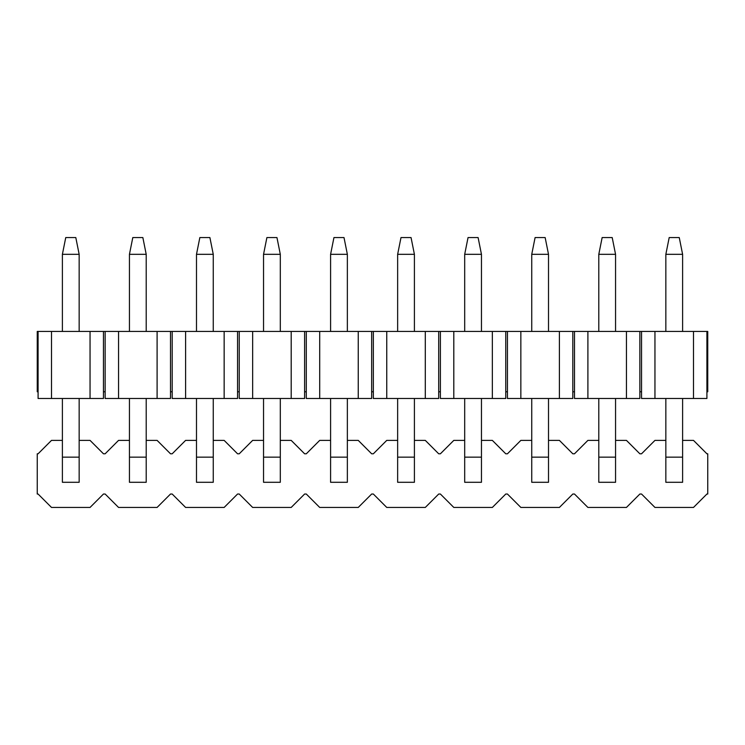 <?xml version="1.0" encoding="UTF-8"?>
<svg xmlns="http://www.w3.org/2000/svg" width="745" height="745" viewBox="0 0 745 745"><rect width="100%" height="100%" fill="white"/><g stroke="black" fill="none" stroke-linecap="round" stroke-linejoin="round"><path stroke-width="1.12" d="M682.606 440.388L693.502 440.388L706.912 453.798L707.75 453.798L707.75 494.028L706.912 494.028L693.502 507.438L654.948 507.438L641.538 494.028L639.862 494.028L626.452 507.438L587.898 507.438L574.488 494.028L572.812 494.028L559.402 507.438L520.848 507.438L507.438 494.028L505.762 494.028L492.352 507.438L453.798 507.438L440.388 494.028L438.712 494.028L425.302 507.438L386.748 507.438L373.338 494.028L371.662 494.028L358.252 507.438L319.698 507.438L306.288 494.028L304.612 494.028L291.202 507.438L252.648 507.438L239.238 494.028L237.562 494.028L224.152 507.438L185.598 507.438L172.188 494.028L170.512 494.028L157.102 507.438L118.548 507.438L105.138 494.028L103.462 494.028L90.052 507.438L51.498 507.438L38.088 494.028L37.25 494.028L37.25 453.798L38.088 453.798L51.498 440.388L62.394 440.388M129.444 440.388L118.548 440.388L105.138 453.798L103.462 453.798L90.052 440.388L79.156 440.388M196.494 440.388L185.598 440.388L172.188 453.798L170.512 453.798L157.102 440.388L146.206 440.388M263.544 440.388L252.648 440.388L239.238 453.798L237.562 453.798L224.152 440.388L213.256 440.388M330.594 440.388L319.698 440.388L306.288 453.798L304.612 453.798L291.202 440.388L280.306 440.388M397.644 440.388L386.748 440.388L373.338 453.798L371.662 453.798L358.252 440.388L347.356 440.388M464.694 440.388L453.798 440.388L440.388 453.798L438.712 453.798L425.302 440.388L414.406 440.388M531.744 440.388L520.848 440.388L507.438 453.798L505.762 453.798L492.352 440.388L481.456 440.388M598.794 440.388L587.898 440.388L574.488 453.798L572.812 453.798L559.402 440.388L548.506 440.388M665.844 440.388L654.948 440.388L641.538 453.798L639.862 453.798L626.452 440.388L615.556 440.388M146.206 457.151L146.206 482.294L129.444 482.294L129.444 457.151L146.206 457.151L146.206 398.482M280.306 457.151L280.306 482.294L263.544 482.294L263.544 457.151L280.306 457.151L280.306 398.482M347.356 457.151L347.356 482.294L330.594 482.294L330.594 457.151L347.356 457.151L347.356 398.482M414.406 457.151L414.406 482.294L397.644 482.294L397.644 457.151L414.406 457.151L414.406 398.482M481.456 457.151L481.456 482.294L464.694 482.294L464.694 457.151L481.456 457.151L481.456 398.482M548.506 457.151L548.506 482.294L531.744 482.294L531.744 457.151L548.506 457.151L548.506 398.482M669.196 237.562L679.254 237.562L682.606 254.324L665.844 254.324L669.196 237.562M665.844 254.324L665.844 331.432M665.844 398.482L665.844 457.151L682.606 457.151L682.606 398.482M682.606 331.432L682.606 254.324M682.606 457.151L682.606 482.294L665.844 482.294L665.844 457.151M602.146 237.562L612.204 237.562L615.556 254.324L598.794 254.324L602.146 237.562M598.794 254.324L598.794 331.432M598.794 398.482L598.794 457.151L615.556 457.151L615.556 398.482M615.556 331.432L615.556 254.324M615.556 457.151L615.556 482.294L598.794 482.294L598.794 457.151M535.096 237.562L545.154 237.562L548.506 254.324L531.744 254.324L535.096 237.562M531.744 254.324L531.744 331.432M531.744 398.482L531.744 457.151M548.506 331.432L548.506 254.324M531.744 482.294L548.506 482.294M468.046 237.562L478.104 237.562L481.456 254.324L464.694 254.324L468.046 237.562M464.694 254.324L464.694 331.432M464.694 398.482L464.694 457.151M481.456 331.432L481.456 254.324M464.694 482.294L481.456 482.294M400.996 237.562L411.054 237.562L414.406 254.324L397.644 254.324L400.996 237.562M397.644 254.324L397.644 331.432M397.644 398.482L397.644 457.151M414.406 331.432L414.406 254.324M397.644 482.294L414.406 482.294M333.946 237.562L344.004 237.562L347.356 254.324L330.594 254.324L333.946 237.562M330.594 254.324L330.594 331.432M330.594 398.482L330.594 457.151M347.356 331.432L347.356 254.324M330.594 482.294L347.356 482.294M266.896 237.562L276.954 237.562L280.306 254.324L263.544 254.324L266.896 237.562M263.544 254.324L263.544 331.432M263.544 398.482L263.544 457.151M280.306 331.432L280.306 254.324M263.544 482.294L280.306 482.294M199.846 237.562L209.904 237.562L213.256 254.324L196.494 254.324L199.846 237.562M196.494 254.324L196.494 331.432M196.494 398.482L196.494 457.151L213.256 457.151L213.256 398.482M213.256 331.432L213.256 254.324M213.256 457.151L213.256 482.294L196.494 482.294L196.494 457.151M132.796 237.562L142.854 237.562L146.206 254.324L129.444 254.324L132.796 237.562M129.444 254.324L129.444 331.432M129.444 398.482L129.444 457.151M146.206 331.432L146.206 254.324M129.444 482.294L146.206 482.294M65.746 237.562L75.804 237.562L79.156 254.324L62.394 254.324L65.746 237.562M62.394 254.324L62.394 331.432M62.394 398.482L62.394 457.151L79.156 457.151L79.156 398.482M79.156 331.432L79.156 254.324M79.156 457.151L79.156 482.294L62.394 482.294L62.394 457.151M90.052 398.482L90.052 331.432L103.462 331.432L103.462 398.482L38.088 398.482L38.088 391.777L37.25 391.777L37.25 331.432L38.088 331.432L38.088 391.777M90.052 331.432L51.498 331.432L51.498 398.482M51.498 331.432L38.088 331.432M693.502 331.432L706.912 331.432L706.912 398.482L693.502 398.482L693.502 331.432L654.948 331.432L654.948 398.482L693.502 398.482M654.948 398.482L641.538 398.482L641.538 391.777L639.862 391.777L639.862 331.432L654.948 331.432M641.538 331.432L641.538 391.777M103.462 331.432L105.138 331.432L105.138 398.482L118.548 398.482L118.548 331.432L172.188 331.432L172.188 398.482L185.598 398.482L185.598 331.432L239.238 331.432L239.238 398.482L252.648 398.482L252.648 331.432L306.288 331.432L306.288 398.482L319.698 398.482L319.698 331.432L373.338 331.432L373.338 398.482L386.748 398.482L386.748 331.432L440.388 331.432L440.388 398.482L453.798 398.482L453.798 331.432L507.438 331.432L507.438 398.482L520.848 398.482L520.848 331.432L574.488 331.432L574.488 398.482L587.898 398.482L587.898 331.432L639.862 331.432M626.452 331.432L626.452 398.482L639.862 398.482L639.862 391.777M574.488 331.432L587.898 331.432M572.812 331.432L572.812 391.777L574.488 391.777M559.402 331.432L559.402 398.482L572.812 398.482L572.812 391.777M507.438 331.432L520.848 331.432M505.762 331.432L505.762 391.777L507.438 391.777M492.352 331.432L492.352 398.482L505.762 398.482L505.762 391.777M440.388 331.432L453.798 331.432M438.712 331.432L438.712 391.777L440.388 391.777M425.302 331.432L425.302 398.482L438.712 398.482L438.712 391.777M373.338 331.432L386.748 331.432M371.662 331.432L371.662 391.777L373.338 391.777M358.252 331.432L358.252 398.482L371.662 398.482L371.662 391.777M306.288 331.432L319.698 331.432M304.612 331.432L304.612 391.777L306.288 391.777M291.202 331.432L291.202 398.482L304.612 398.482L304.612 391.777M239.238 331.432L252.648 331.432M237.562 331.432L237.562 391.777L239.238 391.777M224.152 331.432L224.152 398.482L237.562 398.482L237.562 391.777M172.188 331.432L185.598 331.432M170.512 331.432L170.512 391.777L172.188 391.777M157.102 331.432L157.102 398.482L170.512 398.482L170.512 391.777M105.138 331.432L118.548 331.432M105.138 391.777L103.462 391.777M118.548 398.482L157.102 398.482M185.598 398.482L224.152 398.482M252.648 398.482L291.202 398.482M319.698 398.482L358.252 398.482M386.748 398.482L425.302 398.482M453.798 398.482L492.352 398.482M520.848 398.482L559.402 398.482M587.898 398.482L626.452 398.482M706.912 331.432L707.75 331.432L707.75 391.777L706.912 391.777"/></g></svg>
